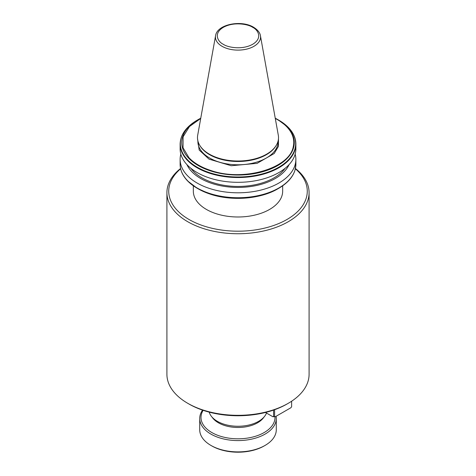 <?xml version="1.0" encoding="UTF-8"?>
<svg xmlns="http://www.w3.org/2000/svg" width="476" height="476" viewBox="0 0 476 476"><rect width="100%" height="100%" fill="white"/><g stroke="black" fill="none" stroke-linecap="round" stroke-linejoin="round"><path stroke-width="0.71" d="M278.478 138.57L278.436 146.34L274.218 153.498L257.105 163.339L231.229 165.737L209 159.127L199.188 150.041L197.522 138.57M288.272 403.297L286.98 404.041A69.27 39.99 0 0 1 189.02 404.047A69.27 39.99 0 0 0 189.02 404.047L187.728 403.297A71.091 41.043 0 0 0 288.272 403.297A71.091 41.043 0 0 0 309.091 374.279L309.091 192.691A71.091 41.043 180 0 1 265.203 230.616A71.091 41.043 180 0 1 187.728 221.715A71.091 41.043 180 0 1 166.909 192.691A71.091 41.043 180 0 1 180.571 168.498M295.429 168.498A71.091 41.043 180 0 1 309.091 192.691M295.37 168.79A69.27 39.99 180 0 1 282.101 222.042A69.27 39.99 180 0 1 189.02 219.484A69.27 39.99 180 0 1 180.63 168.79M193.339 185.795L193.339 191.203A44.661 25.787 0 0 0 206.417 209.434A44.661 25.787 0 0 0 255.088 215.027A44.661 25.787 0 0 0 282.661 191.203L282.661 185.795M209.214 412.139A29.167 16.838 0 0 0 211.374 416.298A29.167 16.838 0 0 0 217.377 421.331A29.167 16.838 0 0 0 264.626 416.298A29.167 16.838 0 0 0 266.483 413.049M211.374 416.298L212.707 418.017A27.709 16 0 0 0 218.407 422.795A27.709 16 0 0 0 263.293 418.017L264.626 416.298M187.764 181.082A57.661 33.29 0 0 0 197.225 188.276L210.005 194.059C231.282 201.372 260.515 199.141 277.788 188.847A56.269 32.487 180 0 1 209.964 194.041A56.269 32.487 0 0 1 198.212 188.847L197.225 188.276A57.661 33.29 0 0 0 209.69 193.738A57.661 33.29 180 0 0 278.775 188.276C287.492 183.183 292.93 177.048 295.09 169.873L295.876 164.315L295.876 159.383A57.876 33.415 0 0 0 295.162 154.141M277.788 119.589A56.269 32.487 0 0 0 275.247 118.209L278.775 120.16A57.661 33.29 0 0 1 288.301 127.425A57.661 33.29 180 0 1 294.918 138.373A57.661 33.29 0 0 1 294.918 149.024A57.661 33.29 180 0 1 209.69 172.705A57.661 33.29 0 0 1 197.225 167.237A57.661 33.29 0 0 1 187.764 160.043A57.661 33.29 0 0 1 197.225 120.16L200.753 118.209A56.269 32.487 0 0 0 198.212 119.589A56.269 32.487 0 0 0 188.674 158.187A56.269 32.487 0 0 0 198.212 165.529A56.269 32.487 0 0 0 210.927 171.039A56.269 32.487 0 0 0 293.698 147.179A56.269 32.487 0 0 0 293.698 137.939A56.269 32.487 0 0 0 287.325 126.931A56.269 32.487 0 0 0 277.788 119.589L288.414 127.526C291.734 130.959 293.96 134.637 295.09 138.564L295.876 144.121L295.876 148.899A57.876 33.415 180 0 1 260.146 179.773A57.876 33.415 180 0 1 197.076 172.526A57.876 33.415 180 0 1 180.124 148.899L180.124 144.121A57.876 33.415 180 0 0 187.52 160.466A57.876 33.415 0 0 0 197.076 167.748A57.876 33.415 0 0 0 209.69 173.264A57.876 33.415 180 0 0 295.108 149.553A57.876 33.415 0 0 0 295.876 144.121A57.876 33.415 0 0 0 295.108 138.683M190.894 168.314A51.039 29.47 0 0 0 201.907 177.81A51.039 29.47 0 0 0 285.106 168.314M289.057 164.636A52.759 30.458 180 0 1 251.846 186.36A52.759 30.458 180 0 1 200.694 178.506A52.759 30.458 180 0 1 186.943 164.636M180.838 154.141A57.876 33.415 0 0 0 180.124 159.383A57.876 33.415 0 0 0 197.076 183.01A57.876 33.415 0 0 0 260.146 190.257A57.876 33.415 0 0 0 295.876 159.383M276.247 145.335L275.86 145.971A40.103 23.151 180 0 1 209.642 154.712A40.103 23.151 180 0 1 200.14 145.971L199.753 145.335A40.514 23.389 180 0 1 197.701 135.208L215.563 35.748A22.556 13.025 180 0 0 222.048 46.297A22.556 13.025 180 0 0 247.698 48.849A22.556 13.025 180 0 0 260.437 35.748L278.299 135.208A40.514 23.389 180 0 1 276.247 145.335A40.514 23.389 180 0 1 209.351 154.159A40.514 23.389 180 0 1 199.753 145.335M203.115 410.318A37.003 21.366 -0 0 0 218.258 435.51A37.003 21.366 -0 0 0 264.168 432.547A37.003 21.366 -0 0 0 274.985 416.72M202.562 410.128A38.282 22.098 0 0 0 199.718 418.481A38.282 22.098 0 0 0 210.933 434.112A38.282 22.098 0 0 0 265.067 434.112A38.282 22.098 0 0 0 276.282 418.481A38.282 22.098 0 0 0 276.092 416.286M265.067 445.423L264.168 445.941A37.003 21.366 0 0 1 211.832 445.941L210.933 445.423A38.282 22.098 0 0 0 265.067 445.423A38.282 22.098 0 0 0 276.282 429.792L276.282 418.481M166.909 192.691L166.909 374.279A71.091 41.043 0 0 0 187.728 403.297L189.02 404.041M273.575 410.08L273.575 416.548L272.849 416.72L265.489 412.472M274.604 409.717L274.604 416.548L275.336 416.72L290.89 407.742L291.621 406.724L291.621 401.226M272.849 416.72L275.336 416.72M274.604 416.548L273.575 416.548M200.711 118.459L189.472 126.539L183.087 136.826L183.046 147.81L188.948 157.681A55.752 32.19 0 0 0 198.575 165.142A55.752 32.19 0 0 0 211.505 170.705C243.736 181.743 289.658 168.278 293.24 146.739A55.752 32.19 0 0 0 293.24 138.028C292.318 134.167 290.253 130.519 287.052 127.086A55.752 32.19 0 0 0 275.289 118.459M199.718 418.481L199.718 429.792A38.282 22.098 0 0 0 210.933 445.423L211.832 445.941M197.897 140.944L197.897 141.64A40.103 23.151 0 0 0 209.642 158.014A40.103 23.151 0 0 0 253.345 163.03A40.103 23.151 0 0 0 278.103 141.64L278.103 140.944M223.327 44.286C218.442 42.15 212.665 33.731 223.327 27.34C234.388 21.188 248.972 24.526 252.673 27.34C257.558 29.482 263.335 37.901 252.673 44.286C241.612 50.444 227.028 47.106 223.327 44.286M188.674 158.187L188.948 157.681M180.124 159.383L180.124 164.315A57.876 33.415 0 0 0 187.52 180.66A57.876 33.415 0 0 0 197.076 187.943A57.876 33.415 0 0 0 209.69 193.458A57.876 33.415 0 0 0 295.108 169.748A57.876 33.415 0 0 0 295.876 164.315M293.234 174.293A57.661 33.29 180 0 1 278.775 188.276L277.788 188.847M211.505 170.705L210.927 171.039M293.698 147.179L293.24 146.739M293.24 138.028L293.698 137.939M260.437 35.748C260.271 34.254 259.176 30.696 253.589 27.251C241.362 19.665 217.08 24.24 215.563 35.748M197.225 188.276L187.669 180.999C182.695 175.852 180.178 170.289 180.124 164.315M197.225 120.16C186.098 126.747 180.398 134.738 180.124 144.121"/></g></svg>
